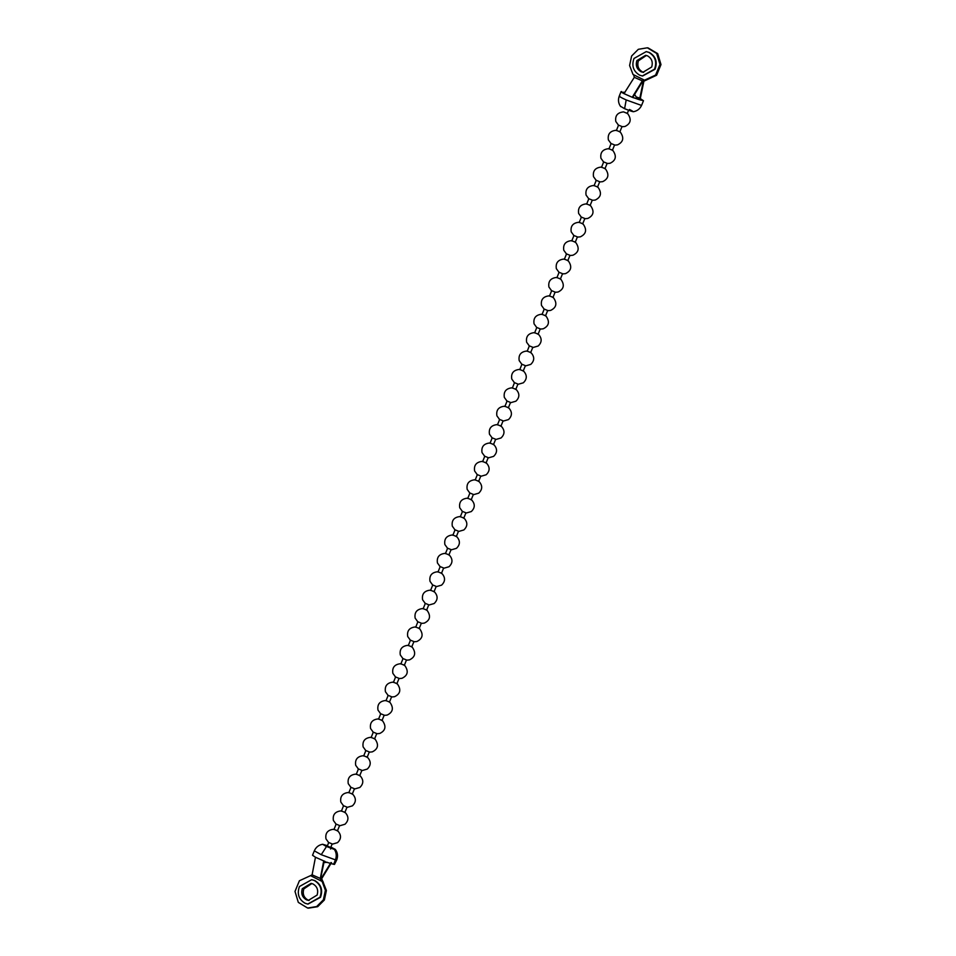 <?xml version="1.0" encoding="UTF-8"?>
<svg xmlns="http://www.w3.org/2000/svg" width="956" height="956" viewBox="0 0 956 956"><rect width="100%" height="100%" fill="white"/><g stroke="black" fill="none" stroke-linecap="round" stroke-linejoin="round"><path stroke-width="1.43" d="M323.869 862.157L325.171 862.479M328.29 842.344L332.604 844.088M333.775 829.282L337.827 830.943C341.471 835.042 341.376 838.95 337.528 842.654L332.509 844.112M337.659 831.027L336.548 830.286M335.711 823.952L340.025 825.697M341.208 810.891L345.259 812.552C348.904 816.651 348.809 820.559 344.961 824.263L339.942 825.709M345.092 812.636L343.981 811.895M343.144 805.561L347.458 807.306M348.641 792.5L352.68 794.161C356.337 798.26 356.241 802.156 352.394 805.872L347.363 807.318M352.525 794.233L351.402 793.492M350.577 787.17L354.891 788.903M356.074 774.097L360.113 775.77C363.77 779.869 363.662 783.765 359.826 787.469L354.796 788.927M359.958 775.842L358.835 775.101M358.01 768.767L362.324 770.512M363.507 755.706L367.546 757.367C371.203 761.466 371.095 765.374 367.259 769.078L362.228 770.536M367.391 757.451L366.268 756.71M365.443 750.376L369.757 752.121M370.94 737.315L374.979 738.976C379.054 744.724 378.158 749.026 372.278 751.87L369.661 752.133M374.824 739.06L373.7 738.319M372.876 731.985L377.19 733.73M378.373 718.924L382.412 720.585C386.487 726.333 385.591 730.623 379.711 733.479L377.094 733.742M382.257 720.657L381.133 719.916M380.309 713.582L384.623 715.327M385.806 700.521L389.845 702.194C393.92 707.93 393.012 712.232 387.132 715.088L384.527 715.351M389.678 702.266L388.566 701.525M387.742 695.191L392.056 696.936M393.239 682.13L397.278 683.791C401.353 689.539 400.445 693.841 394.565 696.697L391.96 696.96M397.11 683.875L395.999 683.134M395.175 676.8L399.489 678.545M400.66 663.739L404.711 665.4C408.786 671.148 407.877 675.45 401.998 678.294L399.393 678.557M404.543 665.484L403.432 664.743M402.607 658.409L406.921 660.154M408.093 645.336L412.144 647.009C416.219 652.745 415.31 657.047 409.431 659.903L406.826 660.166M411.976 647.081L410.865 646.34M410.04 640.006L414.342 641.751M415.525 626.945L419.576 628.606C423.651 634.354 422.743 638.656 416.864 641.512L414.259 641.775M419.409 628.69L418.298 627.949M417.461 621.615L421.775 623.36M422.958 608.554L426.997 610.215C431.072 615.963 430.176 620.265 424.297 623.121L421.68 623.372M426.842 610.298L425.719 609.558M424.894 603.224L429.208 604.969M430.391 590.163L434.43 591.824C438.087 595.923 437.979 599.83 434.144 603.535L429.113 604.981M434.275 591.907L433.152 591.167M432.327 584.833L436.641 586.566M437.824 571.76L441.863 573.433C445.52 577.532 445.412 581.427 441.576 585.144L436.545 586.59M441.708 573.504L440.585 572.764M439.76 566.43L444.074 568.175M445.257 553.369L449.296 555.03C452.941 559.129 452.845 563.036 449.009 566.741L443.978 568.199M449.141 555.113L448.017 554.372M447.193 548.039L451.507 549.784M452.69 534.978L456.729 536.639C460.374 540.738 460.278 544.645 456.43 548.35L451.411 549.796M456.574 536.722L455.45 535.981M454.626 529.648L458.94 531.393M460.123 516.587L464.162 518.248C467.807 522.346 467.711 526.254 463.863 529.959L458.844 531.405M464.007 518.319L462.883 517.59M462.059 511.257L466.373 512.99M467.556 498.184L471.595 499.857C475.24 503.955 475.144 507.851 471.296 511.556L466.277 513.014M471.428 499.928L470.316 499.187M469.492 492.854L473.806 494.599M474.977 479.793L479.028 481.454C482.672 485.552 482.577 489.46 478.729 493.165L473.71 494.622M478.86 481.537L477.749 480.796M476.925 474.463L481.238 476.208M482.41 461.401L486.461 463.062C490.105 467.161 490.01 471.069 486.162 474.774L481.143 476.219M486.293 463.146L485.182 462.405M484.357 456.072L488.659 457.816M489.842 443.01L493.894 444.671C497.538 448.77 497.443 452.666 493.595 456.382L488.576 457.828M493.726 444.743L492.615 444.014M491.778 437.681L496.092 439.413M497.275 424.607L501.314 426.28C504.971 430.379 504.876 434.275 501.028 437.979L496.009 439.437M501.159 426.352L500.036 425.611M499.211 419.278L503.525 421.022M504.708 406.216L508.747 407.877C512.404 411.976 512.297 415.884 508.461 419.588L503.43 421.046M508.592 407.961L507.469 407.22M506.644 400.887L510.958 402.631M512.141 387.825L516.18 389.486C519.837 393.585 519.729 397.493 515.893 401.197L510.863 402.643M516.025 389.57L514.902 388.829M514.077 382.496L518.391 384.24M519.574 369.434L523.613 371.095C527.258 375.194 527.162 379.09 523.326 382.806L518.295 384.252M523.458 371.167L522.335 370.426M521.51 364.093L525.824 365.837M527.007 351.031L531.046 352.704C534.691 356.803 534.595 360.699 530.747 364.403L525.728 365.861M530.891 352.776L529.767 352.035M528.943 345.702L533.257 347.446M534.44 332.64L538.479 334.301C542.124 338.4 542.028 342.308 538.18 346.012L533.161 347.47M538.324 334.385L537.2 333.644M536.376 327.31L540.69 329.055M541.873 314.249L545.912 315.91C549.987 321.658 549.079 325.96 543.199 328.804L540.594 329.067M545.745 315.994L544.633 315.253M543.809 308.919L548.123 310.664M549.294 295.846L553.345 297.519C557.42 303.255 556.512 307.557 550.632 310.413L548.027 310.676M553.177 297.591L552.066 296.85M551.242 290.516L555.556 292.261M556.727 277.455L560.778 279.128C564.853 284.864 563.944 289.166 558.065 292.022L555.46 292.285M560.61 279.2L559.499 278.459M558.674 272.125L562.988 273.87M564.16 259.064L568.211 260.725C572.285 266.473 571.377 270.775 565.498 273.631L562.893 273.894M568.043 260.809L566.932 260.068M566.095 253.734L570.409 255.479M571.592 240.673L575.631 242.334C579.718 248.082 578.81 252.384 572.931 255.228L570.326 255.491M575.476 242.418L574.365 241.677M573.528 235.343L577.842 237.076M579.025 222.27L583.064 223.943C587.139 229.679 586.243 233.981 580.364 236.837L577.747 237.1M582.909 224.015L581.786 223.274M580.961 216.94L585.275 218.685M586.458 203.879L590.497 205.54C594.572 211.288 593.676 215.59 587.797 218.446L585.18 218.709M590.342 205.624L589.219 204.883M588.394 198.549L592.708 200.294M593.891 185.488L597.93 187.149C602.005 192.897 601.109 197.199 595.23 200.055L592.612 200.306M597.775 187.233L596.652 186.492M595.827 180.158L600.141 181.903M601.324 167.097L605.363 168.758C609.438 174.506 608.542 178.796 602.662 181.652L600.045 181.915M605.208 168.83L604.084 168.101M603.26 161.767L607.574 163.5M608.757 148.694L612.796 150.367C616.871 156.103 615.975 160.405 610.095 163.261L607.478 163.524M612.641 150.439L611.517 149.698M610.693 143.364L615.007 145.109M616.19 130.303L620.229 131.964C624.304 137.712 623.396 142.014 617.516 144.87L614.911 145.133M620.062 132.048L618.95 131.307M618.126 124.973L622.44 126.718M623.623 111.912L627.662 113.573C631.737 119.321 630.829 123.623 624.949 126.479L622.344 126.73M627.495 113.656L626.383 112.916M314.309 880.488L311.656 879.711L299.443 886.523C296.862 893.848 298.75 899.429 305.107 903.265L307.76 904.053L319.985 897.23C322.554 889.917 320.666 884.336 314.309 880.488M312.923 883.93L311.07 883.38L302.299 888.686C300.877 893.681 302.275 897.385 306.506 899.835L308.358 900.385L317.117 895.067C318.539 890.084 317.141 886.367 312.923 883.93M309.111 900.456L308.011 900.074C303.793 897.636 302.383 893.92 303.805 888.937L311.823 883.535M308.011 904.089L320.487 897.314C323.056 890 321.168 884.42 314.811 880.572L311.907 879.747M321.981 881.384L310.521 875.648L299.395 880.763L295.01 891.434L298.308 902.38L307.641 908.045L316.663 906.539L323.379 899.823L325.399 890.311L320.75 877.728L324.251 861.129L315.468 857.245L312.098 874.824L320.308 878.445L321.18 880.357M307.892 908.081L317.153 906.611L323.881 899.907L325.888 890.383L321.359 878.217L330.967 862.539M310.521 875.648L312.098 874.824M320.308 878.445L323.606 861.368L333.656 864.308L335.437 859.874C336.811 856.134 336.452 852.644 334.385 849.43L330.262 847.614C324.096 845.379 328.422 846.072 331.087 847.745L330.573 849.036M308.406 908.152L317.667 906.694L324.383 899.99L326.402 890.466L321.694 878.672L331.505 862.635M307.641 908.045L317.177 906.623L323.893 899.907L325.9 890.395L322.985 881.54M330.716 847.506L335.209 849.561C337.289 852.848 337.647 856.325 336.261 860.006L334.481 864.439L333.274 863.901M334.385 849.43L326.008 846.299L322.638 844.268L327.442 845.69M330.884 847.088L335.329 849.406C337.647 852.609 338.125 856.122 336.739 859.91L336.261 860.006M336.739 859.91L334.481 864.439M324.801 861.213L324.144 861.452M315.468 857.245L312.528 855.273L314.309 850.852L321.252 854.7L326.498 846.526M320.75 877.931L321.359 878.217M639.683 75.189L642.336 75.978L654.549 69.155C657.13 61.829 655.242 56.249 648.885 52.413L646.22 51.624L634.007 58.447C631.426 65.761 633.326 71.342 639.683 75.189M641.07 71.748L642.922 72.297L651.693 66.992C653.115 61.997 651.705 58.292 647.487 55.842L645.635 55.305L636.875 60.61C635.453 65.594 636.851 69.31 641.07 71.748M643.675 72.381L642.575 71.987C638.357 69.549 636.959 65.833 638.381 60.849L646.387 55.46M642.587 76.014L655.051 69.238C657.632 61.913 655.744 56.332 649.387 52.484L646.471 51.672M633.015 74.46L644.475 80.196L655.601 75.07L659.987 64.399L656.688 53.464L647.355 47.8L638.333 49.306L631.617 56.01L629.598 65.534L633.015 74.46M633.015 96.974L642.671 81.332L656.091 75.154L660.488 64.482L657.178 53.548L647.594 47.848M644.475 80.196L642.516 80.949L634.306 77.328L633.816 75.488M634.306 77.328L623.993 93.64L632.776 97.512L643.472 100.727L640.532 98.755M642.384 81.666L642.516 80.949M640.377 98.157L643.902 81.176L656.605 75.237L660.99 64.566L657.692 53.62L648.108 47.92M643.723 81.881L643.292 81.427L644.691 80.304L656.103 75.154L660.5 64.482L657.19 53.548L647.355 47.8M620.791 106.439L624.603 108.697C633.864 112.318 635.489 112.581 629.502 109.474M624.83 92.565L623.551 92.23L623.24 92.995M624.901 92.397L623.551 92.23M624.495 93.365L622.344 92.182M641.882 81.583L632.478 96.891M632.836 97.404C641.703 100.703 644.081 101.121 639.97 98.659L642.181 100.201M622.559 92.517L621.042 91.657L619.261 96.09C617.875 99.878 618.353 103.391 620.671 106.594M643.221 81.798L639.839 98.074M621.52 91.561C620.432 91.537 621.257 92.218 623.993 93.64M633.912 94.943L635.095 95.182L637.58 99.161M634.927 95.253L633.816 94.525M335.437 859.874L321.252 854.7M619.739 95.994C618.424 96.078 620.575 97.392 626.192 99.938L624.603 108.697M626.192 99.938L640.843 105.196L641.691 105.148L643.472 100.727M639.803 98.157L636.744 97.106M327.382 862.324L325.076 862.503M333.656 829.27C327.657 829.928 325.1 833.13 325.972 838.878L328.816 842.786M341.089 810.867C335.09 811.536 332.521 814.739 333.393 820.475L336.249 824.395M348.522 792.476C342.523 793.133 339.954 796.336 340.826 802.084L343.682 806.004M355.955 774.085C349.956 774.742 347.387 777.945 348.259 783.693L351.115 787.613M363.388 755.694C357.389 756.351 354.819 759.554 355.692 765.302L358.548 769.21M370.82 737.291C364.822 737.96 362.252 741.163 363.125 746.899L365.981 750.818M378.253 718.9C372.243 719.557 369.685 722.76 370.558 728.508L373.414 732.427M385.674 700.509C379.675 701.166 377.118 704.369 377.99 710.117L380.846 714.024M393.107 682.106C387.108 682.775 384.551 685.978 385.423 691.726L388.279 695.633M400.54 663.715C394.541 664.372 391.984 667.575 392.856 673.323L395.7 677.242M407.973 645.324C401.974 645.981 399.417 649.184 400.289 654.932L403.133 658.851M415.406 626.933C409.407 627.59 406.838 630.793 407.71 636.541L410.566 640.448M422.839 608.53C416.84 609.199 414.271 612.402 415.143 618.138L417.999 622.057M430.272 590.139C424.273 590.796 421.704 593.999 422.576 599.747L425.432 603.666M437.705 571.748C431.706 572.405 429.136 575.608 430.009 581.356L432.865 585.275M445.138 553.357C439.139 554.014 436.569 557.217 437.442 562.965L440.298 566.872M452.57 534.954C446.572 535.623 444.002 538.826 444.875 544.562L447.731 548.481M459.991 516.563C453.992 517.22 451.435 520.423 452.308 526.17L455.164 530.09M467.424 498.172C461.425 498.829 458.868 502.031 459.74 507.779L462.596 511.699M474.857 479.781C468.858 480.438 466.301 483.64 467.173 489.388L470.017 493.296M482.29 461.378C476.291 462.047 473.734 465.249 474.606 470.985L477.45 474.905M489.723 442.987C483.724 443.644 481.155 446.846 482.027 452.594L484.883 456.514M497.156 424.595C491.157 425.253 488.588 428.455 489.46 434.203L492.316 438.123M504.589 406.204C498.59 406.862 496.021 410.064 496.893 415.812L499.749 419.72M512.022 387.801C506.023 388.471 503.454 391.673 504.326 397.409L507.182 401.329M519.455 369.41C513.456 370.068 510.886 373.27 511.759 379.018L514.615 382.938M526.887 351.019C520.889 351.677 518.319 354.879 519.192 360.627L522.048 364.547M534.32 332.628C528.31 333.286 525.752 336.488 526.625 342.236L529.481 346.144M541.741 314.225C535.742 314.882 533.185 318.097 534.057 323.833L536.913 327.753M549.174 295.834C543.175 296.491 540.618 299.694 541.49 305.442L544.334 309.362M556.607 277.443C550.608 278.1 548.051 281.303 548.923 287.051L551.767 290.959M564.04 259.04C558.041 259.709 555.472 262.912 556.344 268.66L559.2 272.568M571.473 240.649C565.474 241.306 562.905 244.509 563.777 250.257L566.633 254.177M578.906 222.258C572.907 222.915 570.338 226.118 571.21 231.866L574.066 235.785M586.339 203.867C580.34 204.524 577.771 207.727 578.643 213.475L581.499 217.382M593.772 185.464C587.773 186.133 585.203 189.336 586.076 195.072L588.932 198.991M601.205 167.073C595.206 167.73 592.636 170.933 593.509 176.681L596.365 180.6M608.637 148.682C602.627 149.339 600.069 152.542 600.942 158.29L603.798 162.209M616.058 130.291C610.059 130.948 607.502 134.151 608.375 139.899L611.231 143.806M623.491 111.888C617.492 112.557 614.935 115.76 615.807 121.496L618.652 125.415M322.638 844.268C318.73 844.973 315.958 847.159 314.309 850.852M633.362 111.733C637.27 111.027 640.042 108.841 641.691 105.148M330.609 847.769L332.126 844.029M337.396 830.967L339.559 825.637M344.829 812.564L346.992 807.234M352.262 794.173L354.413 788.843M359.695 775.782L361.846 770.452M367.128 757.391L369.279 752.049M374.561 738.988L376.712 733.658M381.994 720.597L384.145 715.267M389.427 702.206L391.578 696.876M396.86 683.803L399.01 678.473M404.292 665.412L406.443 660.082M411.713 647.021L413.876 641.691M419.146 628.63L421.309 623.3M426.579 610.227L428.73 604.897M434.012 591.836L436.163 586.506M441.445 573.445L443.596 568.115M448.878 555.054L451.029 549.724M456.311 536.651L458.462 531.321M463.744 518.26L465.895 512.93M471.177 499.869L473.328 494.539M478.609 481.477L480.76 476.148M486.03 463.074L488.193 457.745M493.463 444.683L495.626 439.354M500.896 426.292L503.047 420.963M508.329 407.901L510.48 402.572M515.762 389.498L517.913 384.169M523.195 371.107L525.346 365.778M530.628 352.716L532.779 347.387M538.061 334.325L540.212 328.984M545.494 315.922L547.645 310.592M552.927 297.531L555.077 292.201M560.347 279.14L562.51 273.81M567.78 260.737L569.943 255.407M575.213 242.346L577.364 237.016M582.646 223.955L584.797 218.625M590.079 205.564L592.23 200.234M597.512 187.161L599.663 181.831M604.945 168.77L607.096 163.44M612.378 150.379L614.529 145.049M619.811 131.988L621.962 126.658M627.244 113.585L628.558 110.31M618.496 125.296L616.357 130.59M611.075 143.651L608.924 148.981M603.642 162.042L601.491 167.372M596.209 180.445L594.058 185.775M588.788 198.836L586.625 204.166M581.356 217.227L579.193 222.557M573.923 235.618L571.76 240.96M566.49 254.021L564.339 259.351M559.057 272.412L556.906 277.742M551.624 290.803L549.473 296.133M544.191 309.206L542.04 314.536M536.758 327.597L534.607 332.927M529.325 345.988L527.174 351.318M521.892 364.379L519.741 369.709M514.459 382.782L512.308 388.112M507.039 401.173L504.876 406.503M499.606 419.565L497.443 424.894M492.173 437.956L490.022 443.285M484.74 456.359L482.589 461.688M477.307 474.75L475.156 480.079M469.862 493.188L467.723 498.47M462.429 511.58L460.29 516.861M454.996 529.971L452.857 535.264M447.563 548.362L445.424 553.655M440.13 566.765L437.991 572.047M432.698 585.156L430.559 590.45M425.265 603.547L423.126 608.841M417.832 621.938L415.705 627.232M410.411 640.341L408.272 645.623M402.978 658.732L400.839 664.026M395.545 677.123L393.406 682.417M388.112 695.514L385.973 700.808M380.679 713.917L378.54 719.199M373.246 732.308L371.107 737.602M365.813 750.699L363.674 755.993M358.38 769.09L356.241 774.384M350.948 787.493L348.809 792.775M343.515 805.884L341.388 811.178M336.082 824.275L333.955 829.569M328.661 842.666L327.179 846.323"/></g></svg>
